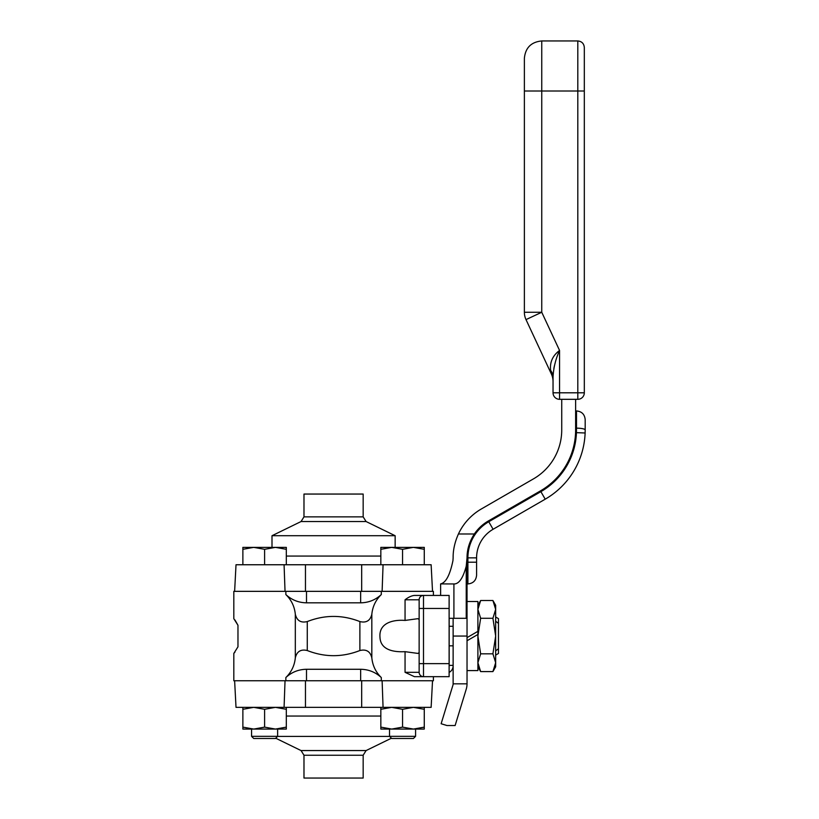 <?xml version="1.0" encoding="UTF-8"?>
<svg xmlns="http://www.w3.org/2000/svg" width="819" height="819" viewBox="0 0 819 819"><rect width="100%" height="100%" fill="white"/><g stroke="black" fill="none" stroke-linecap="round" stroke-linejoin="round"><path stroke-width="1.23" d="M433.394 595.433L433.394 591.349L233.814 591.349L233.814 618.673L237.971 625.276L237.971 646.826L233.814 653.429L233.814 680.753L433.394 680.753L433.394 676.668M360.647 591.349L360.647 602.825C368.581 602.702 375.471 599.948 381.296 594.563C375.747 599.989 372.594 606.551 371.826 614.27C370.27 620.669 366.288 623.105 359.879 621.57C342.342 614.711 324.805 614.711 307.268 621.57C300.86 623.105 296.877 620.669 295.321 614.27C294.553 606.551 291.4 599.989 285.851 594.563C291.677 599.948 298.566 602.702 306.501 602.825L306.501 591.349M371.826 657.831C372.594 665.55 375.747 672.112 381.296 677.538C375.471 672.153 368.581 669.399 360.647 669.277L306.501 669.277C298.566 669.399 291.677 672.153 285.851 677.538C291.4 672.112 294.553 665.55 295.321 657.831C296.877 651.433 300.86 648.996 307.268 650.532C324.805 657.391 342.342 657.391 359.879 650.532C366.288 648.996 370.27 651.433 371.826 657.831L371.826 614.27M419.144 652.579L417.987 653.429L405.057 651.668C393.959 652.272 380.385 650.153 379.975 637.11C378.787 622.911 393.202 619.451 405.057 620.433L417.905 618.673L419.144 619.522M405.057 620.433L405.057 599.784C408.517 597.123 411.64 595.679 414.424 595.433L423.495 595.433A4.341 4.341 0 0 0 419.144 599.784L419.144 672.317A4.341 4.341 0 0 0 423.495 676.668L414.424 676.668L405.057 672.317L405.057 651.668M414.424 676.668L449.119 676.668L449.119 595.433L414.424 595.433M360.647 602.825L306.501 602.825M405.057 672.317L419.144 672.317L419.144 663.636L423.495 663.636L423.495 608.466L449.119 608.466M233.814 653.429L234.971 652.108M237.971 646.826L237.971 625.276L234.971 619.993M303.982 516.861L301.054 521.539L272 535.718L395.147 535.718L366.093 521.539L363.165 516.861L303.982 516.861L303.982 494.052L363.165 494.052L363.165 516.861M272 547.368L272 535.718M432.524 591.349L431.132 564.752L236.015 564.752L234.623 591.349L236.015 564.752M366.093 750.562L301.054 750.562L303.982 755.241L363.165 755.241L366.093 750.562L391.41 738.216M389.588 736.394L277.569 736.394M363.165 755.241L363.165 778.05L303.982 778.05L303.982 755.241M234.623 680.753L236.015 707.35L431.132 707.35L432.524 680.753L431.132 707.35M495.659 621.232L498.464 623.372L498.464 648.73L495.659 650.88M495.659 617.014L498.464 618.632L498.464 623.372M498.464 648.73L498.464 653.47L495.659 655.087M453.061 666.85L453.132 665.806A7.443 7.443 0 0 1 449.119 672.419M449.16 665.806A3.471 3.471 0 0 1 449.119 666.359L449.16 665.376L453.132 665.376M449.16 618.304L449.16 665.376M453.132 626.279L449.16 626.279M453.132 645.822L449.16 645.822M253.736 738.503L275.45 738.503L277.631 736.332L251.566 736.332L253.736 738.503M251.566 729.074L251.566 736.332M242.874 564.752L242.874 549.314L253.736 547.368L264.598 549.314L264.598 564.752M286.312 549.314L286.312 547.368L275.45 547.368L286.312 549.314L286.312 564.752M264.598 549.314L275.45 547.368L242.874 547.368L242.874 549.314M391.697 738.503L413.411 738.503L415.581 736.332L389.527 736.332L391.697 738.503M389.527 729.074L389.527 736.332M380.835 564.752L380.835 549.314L391.697 547.368L402.549 549.314L402.549 564.752M424.273 549.314L424.273 547.368L413.411 547.368L424.273 549.314L424.273 564.752M402.549 549.314L413.411 547.368L380.835 547.368L380.835 549.314M380.835 727.129L380.835 729.074L424.273 729.074L424.273 727.129L413.411 729.074L402.549 727.129L391.697 729.074L380.835 727.129L380.835 709.295L391.697 707.35L402.549 709.295L413.411 707.35L424.273 709.295L424.273 707.35M402.549 727.129L402.549 709.295M424.273 727.129L424.273 709.295M380.835 707.35L380.835 709.295M242.874 727.129L242.874 729.074L286.312 729.074L286.312 727.129L275.45 729.074L264.598 727.129L253.736 729.074L242.874 727.129L242.874 709.295L253.736 707.35L264.598 709.295L275.45 707.35L286.312 709.295L286.312 707.35M264.598 727.129L264.598 709.295M286.312 727.129L286.312 709.295M242.874 707.35L242.874 709.295M540.878 491.656L545.219 499.18L493.099 529.269L545.219 499.18A79.924 79.924 0 0 0 585.124 432.985L576.443 432.657A71.243 71.243 0 0 1 540.878 491.656L488.759 521.744L493.099 529.269A33.016 33.016 0 0 0 476.586 557.862L476.586 562.203L476.586 557.862L467.905 557.862L467.905 562.203L476.586 562.203L476.586 575.235C476.074 580.517 473.177 583.415 467.905 583.927L467.035 583.927M585.124 432.985L585.186 429.965A8.692 1.792 180 0 0 576.494 428.163L576.443 432.657L575.583 432.657L575.634 429.965A70.373 70.373 0 0 1 540.448 490.898L488.319 520.997A42.568 42.568 0 0 0 474.355 533.988C469.451 541.533 467.004 549.488 467.035 557.862L467.035 562.203L467.905 562.203L467.905 583.927M585.186 429.965L585.186 419.625L585.186 429.965M453.132 618.304L453.132 683.834A4.341 4.341 0 0 1 452.948 685.104L441.134 723.74L446.969 725.532L455.118 725.532L466.236 689.168A18.243 18.243 0 0 0 467.035 683.834L467.035 618.304L453.91 618.304L453.91 583.947L440.622 583.906C445.894 582.739 450 574.969 452.948 560.606L453.132 557.862C453.02 550.102 454.791 542.147 458.425 533.988A56.47 56.47 0 0 1 481.367 508.957L533.497 478.859A56.47 56.47 0 0 0 561.732 429.965L561.732 399.314L559.561 399.314A6.511 6.511 0 0 1 553.04 392.803L553.04 377.334L553.04 392.803A6.511 6.511 0 0 0 559.561 399.314L577.804 399.314L575.634 399.314L575.634 429.965M453.91 583.947L454.555 583.947C459.244 583.619 463.144 577.692 466.236 566.164L467.035 557.862M453.132 683.834L467.035 683.834L453.132 683.834M440.622 583.906L440.622 595.433M449.119 618.304L453.91 618.304M467.035 670.587L477.897 670.587L477.897 634.479L467.035 640.755L477.897 634.479L477.897 631.347L467.035 637.622L477.897 631.347L477.897 601.515L467.035 601.515L467.035 618.304L467.035 558.466M553.04 377.334L553.04 381.449A17.373 17.373 0 0 0 551.412 374.099L550.624 370.352A17.373 13.708 0 0 1 553.04 377.334C553.419 368.171 555.589 359.203 559.561 350.45L559.51 350.593M559.51 350.501L559.561 350.45C552.651 355.641 549.682 362.274 550.624 370.352M554.432 365.714L553.849 368.458M524.375 91.011L541.748 91.011L541.748 40.95C531.193 41.984 525.399 47.768 524.375 58.323L524.375 312.264A17.373 17.373 0 0 0 526.003 319.605A17.373 17.373 0 0 1 524.375 312.264L541.748 312.264L541.748 91.011L577.804 91.011L577.804 392.803L553.04 392.803A6.511 6.511 0 0 0 559.561 399.314L559.561 350.45L541.748 312.264L526.003 319.605L551.412 374.099A17.373 17.373 0 0 1 553.04 381.449M577.804 399.314L577.804 392.803L584.316 392.803A6.511 6.511 0 0 1 577.804 399.314A6.511 6.511 0 0 0 584.316 392.803L584.316 47.461L584.316 91.011L577.804 91.011L577.804 40.95L541.748 40.95M492.915 600.511L495.659 609.397L495.659 605.272L492.915 600.511L480.64 600.511L477.897 609.397L480.64 618.284L492.915 618.284L495.659 636.056L492.915 653.818L495.659 662.704L492.915 671.59L480.64 671.59L477.897 662.704L480.64 653.818L477.897 636.056L480.64 618.284M492.915 653.818L480.64 653.818M492.915 671.59L495.659 666.83L495.659 609.397L492.915 618.284M381.296 594.563L381.296 591.349M381.296 680.753L381.296 677.538M285.851 591.349L285.851 594.563M285.851 677.538L285.851 680.753M295.321 614.27L295.321 657.831M405.057 599.784L419.144 599.784M449.119 663.636L423.495 663.636L423.495 676.668M419.144 608.466L423.495 608.466L423.495 595.433M306.501 680.753L306.501 669.277M360.647 669.277L360.647 680.753M359.879 621.57L359.879 650.532M307.268 650.532L307.268 621.57M301.054 521.539L366.093 521.539M380.835 556.06L286.312 556.06M382.115 591.349L383.067 564.752M361.681 591.349L361.681 564.752M305.467 591.349L305.467 564.752M285.032 591.349L284.08 564.752M286.312 716.041L380.835 716.041M285.032 680.753L284.08 707.35M305.467 680.753L305.467 707.35M361.681 680.753L361.681 707.35M382.115 680.753L383.067 707.35M488.759 521.744A41.697 41.697 0 0 0 467.905 557.862M575.634 410.933L576.494 410.933L576.494 428.163M474.355 533.988L458.425 533.988M466.236 618.304L466.236 566.164M453.132 636.056L467.035 636.056M526.003 319.605A17.373 17.373 0 0 1 524.375 312.264A17.373 17.373 0 0 0 526.003 319.605M395.147 547.368L395.147 535.718M301.054 750.562L275.737 738.216M277.631 729.074L277.631 736.332M415.581 729.074L415.581 736.332M576.494 410.933C581.777 411.455 584.674 414.342 585.186 419.625M577.804 40.95C581.756 41.339 583.927 43.509 584.316 47.461M477.897 605.272L480.64 600.511M477.897 666.83L480.64 671.59"/></g></svg>
